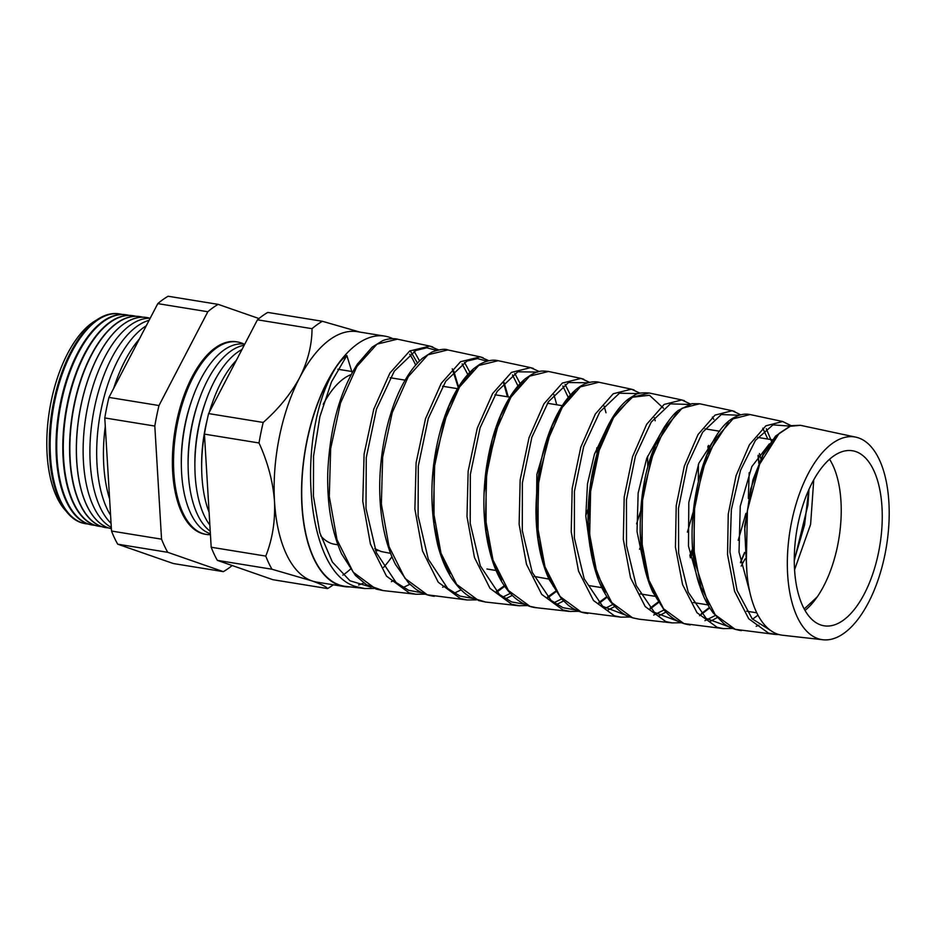<?xml version="1.0" encoding="UTF-8"?>
<svg xmlns="http://www.w3.org/2000/svg" width="936" height="936" viewBox="0 0 936 936"><rect width="100%" height="100%" fill="white"/><g stroke="black" fill="none" stroke-linecap="round" stroke-linejoin="round"><path stroke-width="1.4" d="M855.89 451.62A88.663 42.19 99.2 0 0 851.479 450.625A88.663 42.19 99.2 0 0 797.062 528.899A88.663 42.19 99.2 0 0 820.638 624.92A88.663 42.19 99.2 0 0 823.072 625.611A88.663 42.19 99.2 0 0 879.091 549.701A88.663 42.19 99.2 0 0 855.89 451.62M84.685 523.54A106.236 50.556 -80.8 0 1 84.24 523.458A106.236 50.556 -80.8 0 1 80.847 522.545A106.236 50.556 -80.8 0 1 50.825 419.375A106.236 50.556 -80.8 0 1 53.668 401.918A106.236 50.556 -80.8 0 1 118.299 313.747A106.236 50.556 -80.8 0 1 118.743 313.817M122.171 314.449A106.271 50.567 99.2 0 0 119.188 313.864A106.271 50.567 99.2 0 0 53.574 407.137A106.271 50.567 99.2 0 0 81.736 522.721A106.271 50.567 99.2 0 0 85.129 523.634A106.271 50.567 99.2 0 0 88.136 524.02M91.424 524.85A106.447 50.661 -80.8 0 1 91.084 524.78A106.447 50.661 -80.8 0 1 87.68 523.867A106.447 50.661 -80.8 0 1 57.599 420.498A106.447 50.661 -80.8 0 1 60.442 402.995A106.447 50.661 -80.8 0 1 125.202 314.66A106.447 50.661 -80.8 0 1 125.553 314.707M128.969 315.362A106.47 50.661 99.2 0 0 125.892 314.753A106.47 50.661 99.2 0 0 60.15 408.201A106.47 50.661 99.2 0 0 88.37 523.996A106.47 50.661 99.2 0 0 91.775 524.92A106.47 50.661 99.2 0 0 94.875 525.307M98.163 526.149A106.657 50.755 -80.8 0 1 97.917 526.102A106.657 50.755 -80.8 0 1 94.524 525.19A106.657 50.755 -80.8 0 1 64.373 421.61A106.657 50.755 -80.8 0 1 67.228 404.083A106.657 50.755 -80.8 0 1 132.105 315.572A106.657 50.755 -80.8 0 1 132.35 315.607M135.767 316.274A106.669 50.766 99.2 0 0 132.596 315.643A106.669 50.766 99.2 0 0 66.725 409.254A106.669 50.766 99.2 0 0 95.004 525.283A106.669 50.766 99.2 0 0 98.409 526.196A106.669 50.766 99.2 0 0 101.614 526.594M104.902 527.448A106.856 50.848 -80.8 0 1 104.762 527.424A106.856 50.848 -80.8 0 1 101.357 526.5A106.856 50.848 -80.8 0 1 71.148 422.733A106.856 50.848 -80.8 0 1 74.002 405.159A106.856 50.848 -80.8 0 1 139.019 316.485A106.856 50.848 -80.8 0 1 139.16 316.508M142.576 317.187A106.868 50.86 99.2 0 0 139.3 316.52A106.868 50.86 99.2 0 0 73.3 410.319A106.868 50.86 99.2 0 0 101.626 526.558A106.868 50.86 99.2 0 0 105.043 527.483A106.868 50.86 99.2 0 0 108.365 527.881M149.783 318.217A107.067 50.953 99.2 0 0 145.993 317.409A107.067 50.953 99.2 0 0 79.876 411.384A107.067 50.953 99.2 0 0 108.26 527.834A107.067 50.953 99.2 0 0 111.384 528.7A107.067 50.953 -80.8 0 1 108.19 527.822A107.067 50.953 -80.8 0 1 77.922 423.844A107.067 50.953 -80.8 0 1 80.788 406.247A107.067 50.953 -80.8 0 1 145.922 317.398A107.067 50.953 -80.8 0 1 145.957 317.398M210.436 534.69A97.484 46.39 -80.8 0 1 206.271 534.409A97.484 46.39 -80.8 0 1 202.504 533.462A97.484 46.39 -80.8 0 1 176.787 426.757A97.484 46.39 -80.8 0 1 237.51 341.968A97.484 46.39 -80.8 0 1 241.277 342.927A97.484 46.39 -80.8 0 1 244.062 344.097M244.741 344.202A96.431 45.887 99.2 0 0 192.137 399.274A96.431 45.887 99.2 0 0 181.35 465.695A96.431 45.887 99.2 0 0 210.015 533.625A96.431 45.887 99.2 0 0 210.378 533.742M206.271 534.409L205.124 534.234A97.484 46.39 -80.8 0 1 201.369 533.274A97.484 46.39 -80.8 0 1 175.652 426.57A97.484 46.39 -80.8 0 1 236.375 341.78L237.51 341.968M334.959 368.983A126.477 60.185 -80.8 0 0 301.755 497.203A126.477 60.185 -80.8 0 0 339.335 584.953A126.477 60.185 -80.8 0 0 345.618 586.381L364.736 588.522L357.634 587.001C304.469 575.324 295.519 434.011 334.959 368.983C338.692 362.911 342.658 358.43 346.858 355.528L352.17 372.785M391.927 556.768A126.477 60.185 -80.8 0 1 383.62 567.333M363.999 582.847A126.477 60.185 -80.8 0 1 358.535 585.023M419.585 360.933L414.145 351.374M817.853 638.598A102.656 48.847 99.2 0 0 822.955 639.756A102.656 48.847 99.2 0 0 885.971 549.128A102.656 48.847 99.2 0 0 858.675 437.954A102.656 48.847 99.2 0 0 855.855 437.159A102.656 48.847 99.2 0 0 790.99 525.038A102.656 48.847 99.2 0 0 817.853 638.598M855.855 437.159L800.409 425.307L789.925 426.289L779.126 433.426L759.646 464.174L747.408 510.565L746.343 561.811A104.668 49.807 99.2 0 0 777.43 634.07A104.668 49.807 99.2 0 0 782.636 635.251L822.955 639.756M776.377 634.503L768.444 633.064L748.741 618.778L734.573 591.306L727.553 554.65L728.243 514.156L736.059 475.687L749.408 444.764L765.882 425.81L782.636 421.516L790.955 425.728M791.154 425.669L782.636 421.504L750.04 414.543L732.982 418.883L716.204 438.106L702.597 469.498L694.594 508.576L693.845 549.725L700.924 586.966L715.279 614.858L735.228 629.331L774.049 634.292M740.774 414.835L732.221 410.74L699.66 403.779L682.133 408.213L664.864 427.904L650.848 460.091L642.599 500.128L641.768 542.213L648.952 580.273L663.565 608.774L683.9 623.587L723.317 628.618L717.093 627.307L697.016 612.717L682.578 584.637L675.453 547.127L676.213 505.627L684.31 466.175L698.069 434.491L715.01 415.116L732.221 410.728L734.748 411.477M690.206 624.92L690.218 624.92C680.53 623.75 671.908 618.907 664.361 610.366L652.614 591.763C645.091 575.008 640.949 555.177 640.189 532.268C639.826 490.066 647.759 455.188 663.987 427.623C670.071 418.462 674.903 412.694 678.495 410.307L691.926 403.673L699.672 403.779M710.178 621.422L717.163 617.62M771.381 441.09L766.338 428.77M681.338 622.721L672.095 622.896L665.742 621.551L645.232 606.598L630.536 577.816L623.329 539.428L624.195 497.004L632.549 456.698L646.682 424.289L664.104 404.434L681.817 399.964L684.415 400.713M632.584 617.83L639.019 619.187C628.068 616.988 623.306 615.818 611.126 602.48C605.814 595.893 601.357 587.808 597.765 578.214C587.387 548.274 585.293 514.777 591.47 477.699C596.033 452.533 603.392 431.952 613.56 415.958C618.228 408.704 623.165 403.077 628.36 399.052L634.9 394.992C637.252 393.155 642.049 392.488 649.28 393.003L631.262 397.543L613.548 417.655L599.145 450.52L590.616 491.423L589.68 534.491L596.946 573.464L611.828 602.679L632.584 617.83M658.991 615.783L665.941 612.074M707.885 446.39L708.376 451.07M692.722 548.508L689.867 555.305M631.227 389.142L598.911 382.239L580.402 386.872L562.22 407.429L547.408 441.067L538.621 482.964L537.615 526.991L544.986 566.795L560.126 596.606L581.268 612.074L620.872 617.163L614.39 615.794L593.518 600.538L578.542 571.147L571.229 531.882L572.177 488.44L580.8 447.162L595.343 414.016L613.232 393.752L631.402 389.189L634.082 389.961M587.82 613.466L587.82 613.466C580.835 612.659 574.341 609.921 568.327 605.253L561.506 598.865L548.929 579.127C540.435 560.056 536.106 537.358 535.954 511.044C536.316 474.973 542.927 443.699 555.762 417.21C561.296 406.107 567.391 397.461 574.06 391.283C586.849 379.162 598.104 381.993 598.911 382.239M607.803 610.155L614.718 606.528M654.369 417.725L655.235 420.767M641.055 545.688L639.499 549.268M570.937 611.559L563.039 610.038L541.745 594.418L526.512 564.373L519.117 524.265L520.159 479.864L529.039 437.674L543.991 403.779L562.36 383.058L581.01 378.413L583.736 379.209M529.94 606.317L536.632 607.745C529.881 607.242 522.908 604.165 515.713 598.514C506.376 590.674 498.958 579.127 493.447 563.858C484.052 536.188 481.572 504.995 486.03 470.305C490.195 440.844 498.069 416.578 509.652 397.507C514.367 389.856 519.375 383.772 524.675 379.267C537.673 369.451 541.874 370.902 548.554 371.475L529.577 376.167L510.904 397.168L495.694 431.531L486.638 474.33L485.527 519.363L493.003 560.056L508.412 590.522L529.94 606.317M556.604 604.516L563.507 600.982M604.118 406.095L606.013 412.776M519.749 605.826L511.688 604.282L489.996 588.334L474.482 557.587L466.994 516.543L468.152 471.206L477.29 428.126L492.628 393.541L511.465 372.376L530.607 367.637L533.403 368.456M478.624 600.573L485.433 602.023L471.955 597.847C465.73 594.957 459.272 588.896 452.591 579.641C446.238 570.211 441.289 558.652 437.744 544.986C428.641 505.311 430.139 464.993 442.213 424.031C450.438 398.034 461.038 379.49 474.002 368.421L479.279 364.63C489.645 358.804 496.021 360.185 498.163 360.699L478.705 365.508L459.553 386.977L443.956 422.066L434.643 465.742L433.45 511.676L440.996 553.246L456.663 584.392L478.624 600.573M505.417 598.865L512.296 595.413M570.41 394.969L565.11 384.427M553.866 394.536L556.756 404.773M488.861 360.723L480.215 356.862L447.794 349.935L427.869 354.814L408.26 376.693L392.254 412.507L382.66 457.131L381.373 504.118L389.025 546.577L404.972 578.343L427.296 594.816L467.193 599.976L460.336 598.525L438.259 582.25L422.487 550.918L414.894 509.055L416.11 462.747L425.517 418.696L441.265 383.304L460.582 361.682L480.203 356.862L483.07 357.704M434.234 596.29L434.245 596.29C427.647 595.542 421.446 593.12 415.642 589.048L408.716 583.163L395.495 564.443C387.703 549.069 382.789 530.525 380.73 508.81C376.354 464.712 386.346 413.63 403.744 382.602C409.523 372.142 415.771 364.022 422.499 358.266L432.175 351.959C439.861 349.327 445.068 348.648 447.794 349.935L447.794 349.935M454.229 593.225L461.074 589.855M520.135 383.584L514.788 373.394M503.591 383.046L507.464 396.77M425.283 594.161L415.97 594.255L408.985 592.757L386.486 576.143L370.445 544.085L362.77 501.31L364.104 454.054L373.78 409.149L389.902 373.078L409.687 351.012L429.788 346.086L432.736 346.94M375.98 589.06L383.046 590.569L366.339 584.649L355.458 575.476L341.581 553.855C331.519 531.063 326.921 503.79 327.787 472.036C329.917 427.717 339.78 391.763 357.365 364.162L372.2 347.104L382.485 340.774C389.668 337.72 396.735 338.809 397.414 339.171L376.986 344.144L356.885 366.526L340.493 403.112L330.665 448.625L329.285 496.501L337.03 539.791L353.223 572.224L375.98 589.06M403.042 587.574L409.863 584.286M469.86 372.235L464.467 362.372M392.839 338.668A126.851 60.372 99.2 0 0 389.704 337.37A126.851 60.372 99.2 0 0 384.813 336.129A126.851 60.372 99.2 0 0 305.791 446.46A126.851 60.372 99.2 0 0 339.253 585.316A126.851 60.372 99.2 0 0 344.144 586.556A126.851 60.372 99.2 0 0 350.204 586.895M415.666 365.11A126.851 60.372 99.2 0 0 409.711 354.264M350.368 569.193A126.851 60.372 -80.8 0 1 342.868 575.137M344.144 586.556L316.754 582.11A126.851 60.372 -80.8 0 1 311.863 580.87L271.955 569.228A140.809 67.006 -80.8 0 1 265.765 556.089C272.411 539.428 275.324 521.235 274.517 501.497C273.019 481.876 267.86 462.372 259.026 442.974A140.809 67.006 -80.8 0 1 263.203 422.452C278.647 408.845 290.815 393.869 299.731 377.524C307.862 361.249 311.957 344.963 312.039 328.676A140.809 67.006 -80.8 0 1 322.394 321.282L359.798 332.069M769.415 443.804L751.83 466.584L740.247 506.236L739.019 552.111L749.678 591.564M715.104 438.188L698.888 463.144L688.814 502.398L688.475 546.133L698.993 583.537M660.43 433.859L646.753 458.254L638.153 493.05L637.03 531.59L644.296 566.35M605.264 431.367L594.442 454.194L587.492 483.795L585.796 516.134L590.019 546.835M549.409 431.952L536.843 474.482L536.363 523.786M492.16 439.709L484.064 493.038M390.558 553.363L381.221 551.538L374.786 548.636M813.747 479.852L810.611 524.394L794.547 569.79M829.553 459.272A86.65 41.231 -80.8 0 1 817.151 596.992L804.188 608.997M759.447 453.597L760.898 458.827M745.044 558.932L741.172 566.093M709.102 449.502L708.61 445.407L709.535 448.566M693.096 552.802L690.358 557.774M738.2 540.353L745.91 513.373M748.332 498.408L749.186 472.633M687.387 532.116L694.863 506.317M698.35 480.776L698.385 464.385M548.917 579.08L534.152 576.436M636.585 523.856L641.92 507.031M647.782 466.736L647.583 456.136M585.784 515.607L588.194 508.716M596.992 453.89L596.782 447.888M375.535 550.637L378.542 550.555M223.318 571.65L173.289 563.53L117.714 544.19A140.809 67.006 -80.8 0 1 111.524 531.051L104.785 417.936A140.809 67.006 -80.8 0 1 108.962 397.402L157.798 303.627A140.809 67.006 -80.8 0 1 168.152 296.244L218.182 304.364A140.809 67.006 99.2 0 0 207.827 311.746L158.98 405.534A140.809 67.006 99.2 0 0 154.814 426.055L161.554 539.171A140.809 67.006 99.2 0 0 167.731 552.31L223.318 571.65A140.809 67.006 99.2 0 0 232.175 565.519M333.345 584.801A140.809 67.006 -80.8 0 1 327.541 588.568C326.407 586.743 321.188 584.181 311.863 580.87A126.851 60.372 -80.8 0 1 274.517 501.497A126.851 60.372 -80.8 0 1 299.731 377.524A126.851 60.372 -80.8 0 1 357.412 331.683L384.813 336.129M271.955 569.228L217.363 560.371L272.949 579.712L327.541 588.568M217.363 560.371A140.809 67.006 -80.8 0 1 211.185 547.232L265.765 556.089M211.185 547.232L204.434 434.117L259.026 442.974M204.434 434.117A140.809 67.006 -80.8 0 1 208.611 413.583L263.203 422.452M208.611 413.583L257.447 319.808L312.039 328.676M257.447 319.808A140.809 67.006 -80.8 0 1 267.813 312.425L322.394 321.282M96.806 319.913A102.925 48.976 99.2 0 0 49.526 410.202A102.925 48.976 99.2 0 0 65.801 510.81M258.956 318.544L218.182 304.364M157.798 303.627L207.827 311.746M108.962 397.402L158.98 405.534M104.785 417.936L154.814 426.055M111.524 531.051L161.554 539.171M117.714 544.19L167.731 552.31M236.352 360.337A96.431 45.887 99.2 0 0 212.46 402.574A96.431 45.887 99.2 0 0 209.477 411.922M204.925 431.262A96.431 45.887 99.2 0 0 201.673 468.995A96.431 45.887 99.2 0 0 209.091 512.261M201.673 468.995L201.638 466.596A89.68 42.67 -80.8 0 1 207.078 420.287M209.231 412.413A89.68 42.67 -80.8 0 1 211.676 404.832L212.46 402.574M241.991 349.502A96.431 45.887 99.2 0 0 205.686 401.474A96.431 45.887 99.2 0 0 194.899 467.895A96.431 45.887 99.2 0 0 209.863 525.096M194.899 467.895L194.863 465.496A89.68 42.67 -80.8 0 1 204.89 403.732L205.686 401.474M244.167 345.302A96.431 45.887 99.2 0 0 198.912 400.374A96.431 45.887 99.2 0 0 188.124 466.795A96.431 45.887 99.2 0 0 210.226 531.215M188.124 466.795L188.089 464.396A89.68 42.67 -80.8 0 1 198.116 402.632L198.912 400.374M181.35 465.695L181.315 463.297A89.68 42.67 -80.8 0 1 191.342 401.532L192.137 399.274M139.405 338.949A107.149 50.989 99.2 0 0 113.665 388.37M105.031 428.255L105.101 427.693A100.386 47.771 -80.8 0 1 105.277 426.278A107.149 50.989 99.2 0 0 105.031 428.255A107.149 50.989 99.2 0 0 109.617 498.993M146.262 325.763A107.149 50.989 99.2 0 0 101.123 409.547A107.149 50.989 99.2 0 0 98.257 427.155A107.149 50.989 99.2 0 0 110.588 515.303M98.257 427.155L98.327 426.594A100.386 47.771 -80.8 0 1 101.006 410.097L101.123 409.547M149.105 320.323A107.149 50.989 99.2 0 0 94.337 408.447A107.149 50.989 99.2 0 0 91.482 426.055A107.149 50.989 99.2 0 0 111.068 523.341M91.482 426.055L91.552 425.494A100.386 47.771 -80.8 0 1 94.232 408.997L94.337 408.447M150.193 318.228A107.149 50.989 99.2 0 0 87.563 407.347A107.149 50.989 99.2 0 0 84.708 424.956A107.149 50.989 99.2 0 0 111.314 527.401M84.708 424.956L84.766 424.394A100.386 47.771 -80.8 0 1 87.446 407.897L87.563 407.347M77.922 423.844L77.992 423.294A100.386 47.771 -80.8 0 1 80.671 406.797L80.788 406.247M71.148 422.733L71.218 422.195A100.386 47.771 -80.8 0 1 73.897 405.697L74.002 405.159M64.373 421.61L64.444 421.095A100.386 47.771 -80.8 0 1 67.123 404.586L67.228 404.083M57.599 420.498L57.658 419.995A100.386 47.771 -80.8 0 1 60.349 403.486L60.442 402.995M50.825 419.375L50.883 418.895A100.386 47.771 -80.8 0 1 53.563 402.386L53.668 401.918M346.858 355.528L331.496 381.9L319.89 416.637L313.56 456.125L313.443 496.255L319.843 532.841L332.362 562.033L349.97 580.776L371.065 587.118M391.4 581.677L393.775 580.379M458.57 388.592L452.263 368.819M436.936 350.438L426.722 347.782L415.865 350.474L394.243 371.229L376.483 409.114L366.269 457.634L365.988 508.435L376.342 552.673L396.08 582.52L408.646 590.323L422.335 592.839M442.67 587.258L445.033 585.936M507.932 396.852L503.732 382.882M487.375 361.261L477.465 358.582L466.83 361.12L445.723 381.28L428.314 418.392L418.31 466.023L418.088 515.83L428.279 559.155L447.724 588.475L460.079 596.103L473.604 598.56M496.279 591.505L504.75 585.468M537.826 372.083L517.737 371.791L497.086 391.494L480.098 427.787L470.352 474.412L470.2 523.318L480.297 565.835L499.438 594.477L511.629 601.942L524.862 604.282M547.537 597.051L555.621 591.224M588.03 382.777L568.515 382.531L548.414 401.766L531.847 437.287L522.382 482.929L522.3 530.724L532.221 572.317L551.035 600.385L562.922 607.675L575.944 610.015M598.783 602.608L606.891 596.63M638.469 393.6L619.421 393.202L599.812 411.934L583.666 446.624L574.435 491.33L574.4 538.153L584.193 578.857L602.667 606.329L627.202 615.736M650.04 608.143L658.16 602.035M690.066 556.312L692.839 549.912M708.868 449.982L708.365 445.723M688.908 404.434L670.387 403.861L651.21 422.101L635.439 456.031L626.476 499.719L626.5 545.548L636.188 585.48L654.393 612.355L678.471 621.457M701.298 613.677L709.429 607.417M740.446 562.325L744.553 552.462M758.839 463.425L758.043 455.575M739.346 415.268L721.293 414.531L702.62 432.245L687.235 465.403L678.495 508.271L678.635 553.188L688.217 592.195L706.177 618.415L729.928 627.167M752.556 619.199L757.961 615.174M794.255 560.102L804.562 524.956L808.774 489.809M789.773 426.102L772.984 424.862L755.422 440.4L740.54 470.281L731.355 509.605L729.951 551.983L737.1 590.499L752.205 618.813L773.3 632.198M746.706 569.989L744.717 529.355L750.66 488.943L763.039 455.13L779.36 433.216M758.897 625.248L756.194 626.324M708.634 604.925L694.266 560.208L694.102 505.194L707.008 454.896L728.313 422.686M762.793 428.197L767.801 439.042M715.654 615.326L704.925 620.697M656.861 598.736L647.794 578.038L642.201 552.93L642.096 496.747L655.387 445.185L677.255 412.156M712.425 417.058L713.817 419.386M664.408 609.804L653.679 615.057M605.101 592.57L593.026 561.167L588.299 522.183L591.142 480.975L600.748 443.184L615.35 413.946L632.514 397.227L649.479 395.261L663.484 408.225M613.162 604.282L605.206 608.365M553.34 586.392L543.91 564.806L538.106 538.586L538.106 479.829L552.123 425.81L562.957 405.288L575.137 391.108M561.916 598.747L553.983 602.737M501.567 580.215L491.973 558.219L486.065 531.472L486.1 471.428L500.444 416.227L511.547 395.191L524.078 380.589M562.817 385.995L568.632 398.186M510.67 593.202L502.761 597.11M449.783 574.002L440.002 551.526L434.011 524.277L434.093 462.969L448.835 406.493L460.173 385.035L473.019 370.059M512.472 374.915L518.357 386.673M462.127 363.858L467.778 374.459M410.167 350.696L417.479 363.086M805.007 610.459A86.65 41.231 99.2 0 0 817.151 596.992M337.884 544.81L334.737 544.296A86.65 41.231 -80.8 0 1 331.391 543.453A86.65 41.231 -80.8 0 1 320.755 535.895M323.259 404.27A86.65 41.231 -80.8 0 1 351.222 374.54M351.819 371.498L337.814 369.229L351.819 371.498M84.24 523.458L85.129 523.634M91.084 524.78L91.775 524.92M671.814 622.861L639.019 619.187M578.916 611.302L569.65 611.43L536.632 607.745M527.705 605.58L518.415 605.709L485.433 602.023M415.654 594.22L383.046 590.569M690.394 404.001L681.829 399.964L649.28 393.003M589.633 382.356L581.022 378.413L548.543 371.475M539.253 371.534L530.607 367.637L498.163 360.699M438.481 349.9L429.788 346.086L397.414 339.171M772.387 439.791L757.692 437.404M719.772 431.25L705.03 428.852M562.267 405.674L547.431 403.264M509.863 397.168L494.98 394.746M457.482 388.662L442.564 386.24M405.124 380.156L390.172 377.735M756.779 612.823L746.589 611.173M707.932 604.902L693.295 602.527M654.826 596.279L640.142 593.892M601.825 587.668L588.639 585.526M496.068 570.492L486.931 569.018M125.202 314.66L125.892 314.753M118.299 313.747L119.188 313.864M746.963 573.382L744.693 526.126L752.93 479.875L763.039 454.486L775.605 436.047L791.095 425.681L800.409 425.307M741.382 630.642C734.198 629.53 728.36 627.178 723.856 623.587L713.232 612.963C707.873 605.885 703.498 597.215 700.069 586.954C678.939 528.407 702.76 430.993 735.415 416.941C740.376 414.355 745.243 413.56 750.04 414.543M364.736 588.522L374.072 588.451M458.546 386.907L453.773 371.112M508.283 396.911L504.071 382.52M467.193 599.976L476.494 599.871M496.852 592.078L504.715 586.322M548.098 597.624L555.972 591.739M599.332 603.17L607.23 597.145M640.013 393.178L631.402 389.189M620.86 617.163L630.127 617.011M650.567 608.704L658.488 602.55M690.148 556.78L692.886 550.473M699.578 615.701L709.745 607.932M740.54 562.793L744.588 553.071M759.061 462.899L758.289 455.224M723.306 628.618L732.549 628.43M794.255 560.781L807.897 505.194L809.02 489.271M774.552 634.351L778.998 634.549"/></g></svg>
